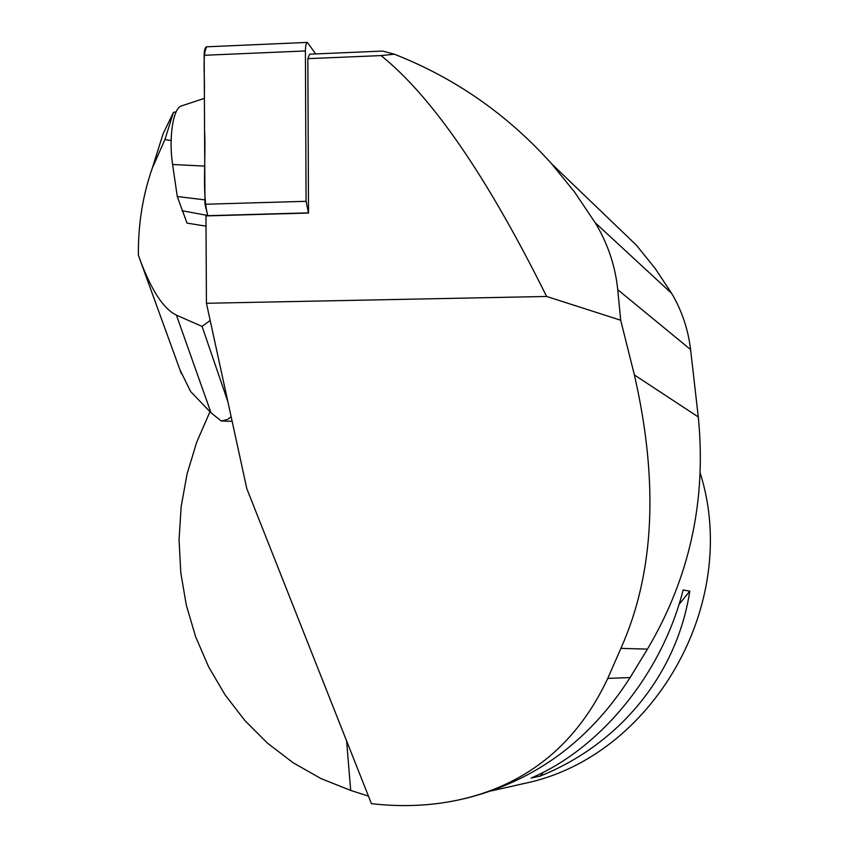 <?xml version="1.0" encoding="UTF-8"?>
<svg xmlns="http://www.w3.org/2000/svg" width="848" height="848" viewBox="0 0 848 848"><rect width="100%" height="100%" fill="white"/><g stroke="black" fill="none" stroke-linecap="round" stroke-linejoin="round"><path stroke-width="1.27" d="M315.668 53.922L307.4 42.411C306.128 42.994 305.471 45.845 305.407 50.954L306.064 201.305L308.513 213.049L307.845 58.66L381.038 55.586C432.067 96.534 487.261 176.829 546.61 296.461L206.435 303.277L246.8 488.628L371.435 803.671C403.712 807.36 434.483 805.727 463.739 798.784L466.803 798.085C535.448 780.626 589.879 740.452 630.106 677.563L647.448 649.112C689.647 577.838 706.585 500.447 698.286 416.962L634.389 374.964C658.917 482.236 654.412 573.375 620.895 648.37L607.762 678.411C577.52 742.7 529.512 782.831 463.739 798.784M207.845 215.869L204.962 204.251L204.167 55.29C204.241 50.233 205.025 47.403 206.509 46.81L206.742 46.799C202.227 53.89 204.972 76.479 204.368 92.019L204.569 130.263C206.106 158.258 201.845 193.556 207.845 215.869M206.435 303.277L205.969 215.922L308.513 213.049M634.389 374.964L620.694 320.226L546.61 296.461M307.845 58.66L309.647 54.177L382.607 51.071L394.331 54.198C454.857 77.931 507.221 114.385 551.401 163.547L574.531 192.008L595.169 222.717C607.762 243.45 615.288 265.774 617.736 289.687L620.694 320.226M368.456 796.134L350.701 790.421L346.599 740.908M698.286 416.962L690.579 349.556C688.141 329.289 681.845 310.569 671.669 293.397L655.165 268.466L636.615 245.422M462.425 799.102L466.803 798.085M519.453 784.559L524.541 783.414C652.642 757.126 741.375 603.575 700.225 473.078M209.912 411.884L196.704 442.179L187.079 473.894L181.165 506.553L179.055 539.657L180.783 572.739L186.337 605.281L195.655 636.816L208.629 666.857L225.112 694.915L244.871 720.535L267.65 743.293L293.143 762.755L320.968 778.581L350.701 790.421M683.128 589.932L689.795 591.151C676.958 674.361 619.782 744.046 540.282 776.058L531.113 778.051C600.872 748.381 662.15 673.439 683.128 589.932M689.795 591.151L678.919 604.603M543.367 772.231L540.282 776.058M381.038 55.586L394.331 54.198M210.166 320.438L202.078 326.427L227.858 401.655M231.144 416.739L227.603 419.453L221.222 420.979L226.755 421.212M171.105 140.577L164.947 139.517L152.29 168.169C142.729 195.39 138.097 224.402 138.383 255.195L139.952 259.605C151.516 290.567 163.675 309.075 176.426 315.138L202.078 326.427M159.604 144.913L163.123 133.74L173.437 112.392L176.183 111.788M173.437 112.392L164.947 139.517M182.023 105.746L181.006 106.085C172.95 108.936 168.582 138.595 172.6 164.491L177.274 196.524L187.026 223.109L206.022 226.162M221.222 420.979L211.004 412.775L190.662 391.575L179.946 369.813M177.274 196.524L204.94 199.895M182.002 210.739L207.421 215.413M308.365 212.869L207.675 215.689M305.407 50.954L204.167 55.29M204.962 204.251L306.064 201.305M671.669 293.397L595.169 222.717M690.579 349.556L617.736 289.687M647.448 649.112L620.895 648.37M630.106 677.563L607.762 678.411M176.426 315.138L211.004 412.775M172.6 164.491L204.76 166.102M307.4 42.411L206.509 46.81M524.541 783.414L491.172 790.919M551.762 163.95L636.848 245.634M226.363 421.223L232.108 421.17M163.123 133.74L152.29 168.169M181.324 373.597L139.952 259.605M181.006 106.085L204.4 98.347"/></g></svg>
